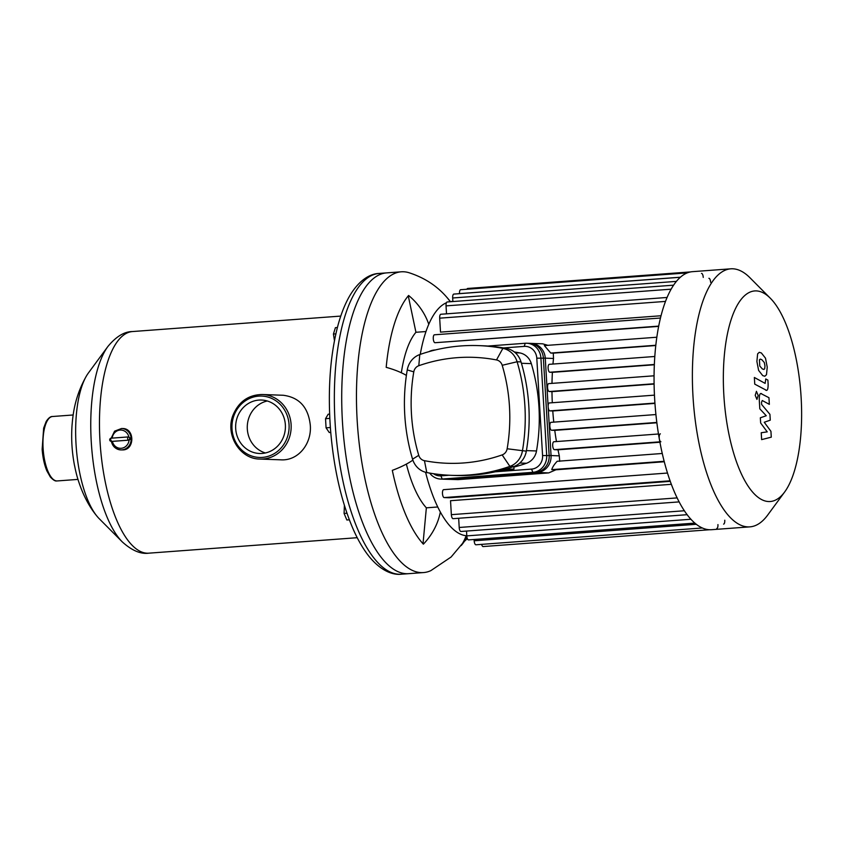 <?xml version="1.0" encoding="UTF-8"?>
<svg xmlns="http://www.w3.org/2000/svg" width="843" height="843" viewBox="0 0 843 843"><rect width="100%" height="100%" fill="white"/><g stroke="black" fill="none" stroke-linecap="round" stroke-linejoin="round"><path stroke-width="1.26" d="M262.289 394.503L283.216 395.262C299.328 397.359 308.359 407.348 310.298 425.262C311.868 443.766 298.232 460.995 280.856 459.825L259.929 459.066A32.297 30.053 -87.9 0 0 291.109 424.556A32.297 30.053 -87.9 0 0 262.289 394.503C248.506 394.766 238.769 401.616 233.068 415.03C224.976 434.651 239.844 459.15 259.929 459.066M258.949 400.077A26.744 24.89 92.1 0 1 261.509 400.035A26.744 24.89 92.1 0 1 285.398 427.675A26.744 24.89 92.1 0 1 259.549 453.492A26.744 24.89 92.1 0 1 235.64 427.232A26.744 24.89 92.1 0 1 258.949 400.077M86.407 376.02C79.253 388.602 74.774 402.09 72.962 416.453A61.17 22.297 85.8 0 0 72.161 424.155A79.368 28.061 -175.7 0 0 72.077 424.861C71.107 438.339 71.897 451.753 74.437 465.104A79.368 22.445 -10.9 0 0 74.637 465.884A61.17 22.297 85.8 0 0 77.524 477.97C82.909 495.958 90.422 508.297 96.797 515.979A79.368 28.936 -94.2 0 1 76.228 447.138A79.368 28.936 -94.2 0 1 86.407 376.02A79.368 28.936 -94.2 0 1 88.378 373.006L107.841 346.557A106.46 38.81 85.8 0 0 91.539 446A106.46 38.81 85.8 0 0 122.34 541.954C131.951 550.605 140.802 554.336 148.895 553.166A111.118 40.506 -94.2 0 1 100.275 445.357A111.118 40.506 -94.2 0 1 132.446 331.552C124.269 331.584 116.06 336.589 107.841 346.557M265.397 452.965A26.744 24.89 92.1 0 1 247.284 426.273A26.744 24.89 92.1 0 1 267.294 400.983M111.434 441.363A10.717 9.968 -87.9 0 0 120.823 449.909A10.717 9.968 -87.9 0 0 121.845 449.888A10.717 9.968 -87.9 0 0 131.16 438.455L129.2 440.13L111.971 441.374M111.202 440.541C112.235 446.147 115.438 449.266 120.823 449.909L122.909 449.92C134.922 449.698 134.701 428.318 122.657 428.529L121.603 428.486A10.717 9.968 -87.9 0 1 131.16 438.455L128.294 436.927A1.591 1.475 92.1 0 1 128.326 440.099A1.591 0.58 -94.2 0 1 127.651 438.529A1.591 0.58 -94.2 0 1 128.115 436.937A1.591 0.58 -94.2 0 1 128.136 436.927A1.591 1.475 92.1 0 1 128.294 436.927A1.591 1.591 0 0 0 128.115 436.937L111.16 438.191A1.591 0.58 85.8 0 0 111.16 438.191A1.591 0.58 85.8 0 0 110.696 439.783A1.591 0.58 85.8 0 0 111.371 441.353A1.591 1.475 92.1 0 1 111.223 441.363A1.591 1.591 0 0 1 109.695 439.804A1.591 1.591 0 0 1 111.16 438.191L128.094 436.937M122.34 541.954L99.189 518.666A79.368 28.936 -94.2 0 1 96.797 515.979M466.969 537.233A134.922 49.189 -94.2 0 1 464.883 540.616L451.1 557.023L430.805 570.658A150.802 54.974 -94.2 0 1 423.544 572.566L408.813 573.661A150.802 54.974 -94.2 0 1 342.816 427.348A150.802 54.974 -94.2 0 1 386.484 272.9A150.802 54.974 85.8 0 0 342.816 427.348A150.802 54.974 85.8 0 0 408.813 573.661L401.437 574.209A150.802 54.974 -94.2 0 1 335.451 427.896A150.802 54.974 -94.2 0 1 379.108 273.438C371.12 273.648 359.877 278.928 349.877 295.545C345.135 303.67 341.183 313.522 338.032 325.103C330.098 355.219 327.611 390.183 330.551 429.993C333.712 468.234 341.194 501.142 352.985 528.73C357.885 539.973 363.344 549.32 369.339 556.78C381.605 571.586 393.449 575.189 401.437 574.209M335.851 333.86L333.428 334.039L334.45 340.604M337.39 327.516L335.409 327.664L333.428 334.039M349.339 519.804L346.842 519.994L344.081 513.44L344.397 505.41M346.947 513.229L344.081 513.44M330.361 427.517L326.072 427.844L329.255 432.512L330.751 432.406M329.624 414.124L328.169 414.229L325.535 418.697L326.072 427.844M329.813 418.381L325.535 418.697M462.544 543.408A134.922 49.189 85.8 0 0 466.874 536.706M464.883 540.616A134.922 49.189 -94.2 0 1 461.205 545.547A58.736 51.328 -139.5 0 0 466.126 535.726M425.968 331.541L415.936 332.279L408.275 295.872M401.342 372.775A95.238 34.721 -94.2 0 1 415.936 332.279M437.78 506.98L426.358 507.834A95.238 34.721 -94.2 0 1 406.368 464.103M450.151 301.668A58.736 49.642 -42.5 0 0 446.432 296.862A134.922 49.189 -94.2 0 1 446.822 297.294A134.922 49.189 -94.2 0 1 450.373 301.625M406.389 375.398A58.736 22.961 -174.7 0 0 386.189 367.337A134.922 49.189 -94.2 0 1 408.602 295.471A58.736 51.328 40.5 0 1 428.771 324.281M423.544 572.566A150.802 54.974 -94.2 0 1 357.558 426.252A150.802 54.974 -94.2 0 1 401.226 271.804A150.802 54.974 -94.2 0 1 408.676 272.616C424.155 277.547 436.864 285.766 446.822 297.294M440.352 511.996A58.736 49.642 137.5 0 1 423.376 544.167A134.922 49.189 -94.2 0 1 392.311 470.352A58.736 18.873 -11.9 0 0 412.87 460.13M423.017 543.767L426.358 507.834M467.349 538.603L464.43 541.311M770.302 298.211L749.964 277.758A129.369 47.166 85.8 0 0 732.693 268.791A129.369 47.166 85.8 0 0 730.786 268.822L692.461 271.667A129.369 47.166 85.8 0 0 655 404.176A129.369 47.166 85.8 0 0 711.618 529.699L749.943 526.854A129.369 47.166 85.8 0 0 767.594 515.189L784.685 491.943A105.554 38.483 85.8 0 0 800.85 393.344A105.554 38.483 85.8 0 0 770.302 298.211A105.554 38.483 85.8 0 0 756.213 290.898A105.554 38.483 85.8 0 0 726.129 417.938A105.554 38.483 85.8 0 0 784.685 491.943M730.786 268.822A129.369 47.166 85.8 0 0 693.325 401.331A129.369 47.166 85.8 0 0 749.943 526.854M716.782 528.487A3.973 1.444 85.8 0 0 717.941 524.578M723.61 524.114A3.973 1.444 85.8 0 0 724.769 520.205M710.638 282.31A3.973 1.444 85.8 0 0 708.889 278.295M703.252 277.41A3.973 1.444 85.8 0 0 701.513 273.395M660.364 433.85A3.973 1.444 85.8 0 0 659.215 437.833A3.973 1.444 85.8 0 0 660.901 441.764M547.887 345.314L542.629 343.818L529.204 343.333A15.869 14.774 92.1 0 1 543.366 358.096L549.151 455.483A15.869 14.774 92.1 0 1 535.347 472.407L444.693 479.14A15.869 14.774 92.1 0 1 443.176 479.172L458.065 479.625L444.693 479.14M544.367 345.577L656.792 337.232L544.367 345.577L550.753 353.059L553.271 353.143L553.514 358.465A117.462 42.824 85.8 0 0 552.966 364.05M553.872 441.753L658.509 433.987L553.925 441.753A3.973 1.444 85.8 0 0 553.872 441.753A3.973 1.444 85.8 0 0 552.713 445.736A3.973 1.444 85.8 0 0 554.399 449.667L558.003 449.804A117.462 42.824 85.8 0 0 559.299 455.852L559.699 461.374M551.016 422.332L655.928 414.545L551.08 422.332A3.973 1.444 85.8 0 0 551.016 422.332A3.973 1.444 85.8 0 0 549.857 426.316A3.973 1.444 85.8 0 0 551.543 430.246L554.757 430.362A117.462 42.824 85.8 0 0 556.464 441.563M549.309 402.954L654.453 395.146L549.373 402.954A3.973 1.444 85.8 0 0 549.309 402.954A3.973 1.444 85.8 0 0 548.161 406.937A3.973 1.444 85.8 0 0 549.847 410.868L552.776 410.973A117.462 42.824 85.8 0 0 553.767 422.132M548.719 383.618L654.052 375.799L548.772 383.618A3.973 1.444 85.8 0 0 548.719 383.618A3.973 1.444 85.8 0 0 547.56 387.601A3.973 1.444 85.8 0 0 549.246 391.531L551.975 391.637A117.462 42.824 85.8 0 0 552.291 402.733M549.267 364.324L654.779 356.484L549.33 364.324A3.973 1.444 85.8 0 0 549.267 364.324A3.973 1.444 85.8 0 0 548.119 368.307A3.973 1.444 85.8 0 0 549.794 372.237L552.386 372.332A117.462 42.824 85.8 0 0 551.996 383.375M557.181 461.279L662.292 453.481L557.181 461.279C554.315 464.324 552.502 467.117 551.744 469.635L555.927 469.793L548.719 472.902L458.065 479.625M654.316 364.766L552.386 372.332M654.084 384.05L551.975 391.637M654.948 403.397L552.776 410.973M656.876 422.786L554.757 430.362M659.953 442.227L558.003 449.804M658.594 326.399L434.967 342.722A3.973 1.444 85.8 0 1 433.281 338.791A3.973 1.444 85.8 0 1 434.43 334.797A3.973 1.444 85.8 0 1 434.493 334.797L660.406 318.032M660.975 315.756L440.51 332.121L439.677 318.169A3.973 1.444 -94.2 0 1 440.836 314.26L667.013 297.474M452.87 301.394L451.595 301.488A117.462 42.824 85.8 0 0 449.361 301.815M446.421 302.763A117.462 42.824 85.8 0 0 420.257 354.387M425.578 472.27A117.462 42.824 85.8 0 0 466.79 535.779M677.192 497.897L451.353 514.662L450.531 500.71L671.407 484.314M670.322 481.353L449.287 497.77L444.166 497.581A3.973 1.444 -94.2 0 1 442.48 493.65A3.973 1.444 -94.2 0 1 443.639 489.667A3.973 1.444 -94.2 0 1 443.692 489.657L667.54 473.039L443.639 489.667M555.927 469.793L664.316 461.743M452.881 301.552L452.67 297.99A3.973 1.444 -94.2 0 1 453.829 294.081L680.259 277.273M446.516 313.849L446.042 305.883A3.973 1.444 -94.2 0 1 447.201 301.973L673.515 285.176M459.498 293.659L459.498 293.606A3.973 1.444 -94.2 0 1 460.657 289.707L687.214 272.89M690.596 271.91L467.675 288.464A3.973 1.444 85.8 0 0 466.896 289.244M655.749 345.535L553.271 353.143M481.648 544.367A3.973 1.444 85.8 0 0 483.123 546.559L709.732 529.731M451.353 514.662A3.973 1.444 85.8 0 0 453.102 518.677L679.205 501.891M466.516 531.069L466.801 535.885A3.973 1.444 85.8 0 0 468.55 539.899L694.927 523.092M458.666 518.266L459.203 527.476A3.973 1.444 85.8 0 0 460.952 531.48L687.203 514.683M474.103 539.478L474.177 540.784A3.973 1.444 85.8 0 0 475.926 544.789L702.43 527.971M761.693 393.765C760.007 392.712 759.195 394.798 759.28 400.004L759.806 408.834L766.266 415.736L760.344 417.791L760.649 422.996L767.225 431.858L761.229 432.744L761.64 439.614L771.282 437.159L770.934 431.331L764.253 422.259L770.27 420.162L769.922 414.334L761.619 404.45L761.492 402.385L762.262 400.509L769.343 404.355L768.942 397.696L760.944 393.586M759.417 359.835L759.785 366.041L762.325 368.918L763.874 369.455L764.696 368.739L764.959 365.904L764.327 362.532L761.777 359.645L760.249 359.118L759.417 359.835M758.616 370.404L762.715 375.588L764.833 376.263L766.487 374.724L767.235 367.148L765.497 358.17L761.377 352.975L759.28 352.311L757.636 353.849L756.888 361.478L758.616 370.404M765.686 390.13C767.383 391.205 768.194 389.129 768.121 383.923L767.899 380.13L765.76 378.96L765.138 383.386L754.359 377.474L754.748 384.134L766.445 390.32M756.456 391.331L755.212 395.314L756.93 399.413L758.173 395.42L756.392 391.331M449.024 475.231L440.878 475.842A12.698 11.813 92.1 0 1 433.46 473.692M429.677 473.081A15.869 14.774 -87.9 0 0 440.71 479.077A15.869 14.774 -87.9 0 0 442.227 479.045L532.881 472.322A15.869 14.774 -87.9 0 0 546.685 455.389L540.9 358.012A15.869 14.774 -87.9 0 0 526.738 343.238A15.869 14.774 -87.9 0 0 525.221 343.27L487.855 346.041M435.483 349.929L434.566 350.003A15.869 14.774 -87.9 0 0 428.961 351.647M503.513 347.927L524.241 346.389A12.698 11.813 92.1 0 1 536.791 358.18L542.576 455.568A12.698 11.813 92.1 0 1 531.533 469.108L495.273 471.806M531.533 469.108L532.881 472.322L537.244 472.48A15.869 14.774 -87.9 0 0 551.048 455.547L542.576 455.568M537.244 472.48L446.59 479.203L442.227 479.045L440.878 475.842M440.71 479.077L445.072 479.235A15.869 14.774 -87.9 0 0 446.59 479.203M514.314 351.963A179.464 166.977 92.1 0 1 519.931 352.943A15.869 14.774 92.1 0 1 531.322 363.639A179.464 166.977 92.1 0 1 536.506 450.973A15.869 14.774 92.1 0 1 526.485 463.26A179.464 166.977 92.1 0 1 513.872 467.096M505.41 469.214L513.988 469.098L501.764 470.225M502.143 454.904A171.519 159.59 92.1 0 1 424.44 460.678A7.935 7.387 92.1 0 1 418.75 455.325A171.519 159.59 92.1 0 1 413.787 371.858A7.935 7.387 92.1 0 1 418.802 365.714A171.519 159.59 92.1 0 1 496.506 359.94A7.935 7.387 92.1 0 1 502.196 365.293A171.519 159.59 92.1 0 1 507.149 448.761A7.935 7.387 92.1 0 1 502.143 454.904L509.889 466.379A19.842 18.462 -87.9 0 0 522.407 451.026A183.426 170.665 -87.9 0 0 517.107 361.763A19.842 18.462 -87.9 0 0 502.871 348.38A183.426 170.665 -87.9 0 0 478.561 345.609A183.426 170.665 -87.9 0 0 419.782 354.555A19.842 18.462 -87.9 0 0 407.253 369.919A183.426 170.665 -87.9 0 0 412.564 459.172A19.842 18.462 -87.9 0 0 426.79 472.554A183.426 170.665 -87.9 0 0 451.1 475.326A183.426 170.665 -87.9 0 0 509.889 466.379L513.808 466.527A19.842 18.462 -87.9 0 0 526.327 451.163A183.426 170.665 -87.9 0 0 521.027 361.9A19.842 18.462 -87.9 0 0 506.801 348.528A183.426 170.665 -87.9 0 0 482.491 345.756L478.561 345.609M451.1 475.326L455.02 475.463A183.426 170.665 -87.9 0 0 513.808 466.527M536.791 358.18L545.263 358.17L551.048 455.547M545.263 358.17A15.869 14.774 -87.9 0 0 531.101 343.396L526.738 343.238M56.839 480.942A32.297 11.781 -94.2 0 1 43.141 448.94A32.297 11.781 -94.2 0 1 52.54 416.505C50.612 416.326 48.494 417.98 46.196 421.458L43.657 428.096L42.15 449.298C42.772 457.612 44.342 464.799 46.86 470.879L50.295 476.948C53.109 479.973 55.238 481.311 56.692 480.953L57.313 480.931A32.297 11.781 -94.2 0 1 56.839 480.942M289.054 424.64A30.717 28.578 92.1 0 1 247.842 454.356A30.717 28.578 92.1 0 1 244.691 401.289A30.717 28.578 92.1 0 1 289.054 424.64M112.245 441.384L129.2 440.13M112.203 438.118A9.125 8.493 92.1 0 1 120.127 430.067A9.125 8.493 92.1 0 1 128.874 436.948M129.074 440.141A9.125 8.493 92.1 0 1 121.171 448.286A9.125 8.493 92.1 0 1 112.372 441.384M543.366 358.096L553.514 358.465M559.299 455.852L549.151 455.483M535.347 472.407L548.719 472.902M654.326 364.482L549.794 372.237M654.084 383.755L549.246 391.531M654.927 403.07L549.847 410.868M656.834 422.427L551.543 430.246M659.879 441.837L554.399 449.667M551.744 469.635L664.2 461.29M665.443 301.415L439.677 318.169M676.328 281.383L452.67 297.99M671.06 289.181L446.042 305.883M680.322 277.221L459.498 293.606M690.986 519.246L466.801 535.885M684.432 510.753L459.203 527.476M696.381 524.283L474.177 540.784M670.132 480.805L444.166 497.581M658.657 326.115L434.967 342.722M655.78 345.261L550.753 353.059M524.241 346.389L525.221 343.27M424.44 460.678L426.79 472.554M526.327 451.163L507.149 448.761M418.75 455.325L412.564 459.172M521.027 361.9L517.107 361.763L502.196 365.293M413.787 371.858L407.253 369.919M506.801 348.528L502.871 348.38L496.506 359.94M418.802 365.714L419.782 354.555M521.427 363.28L531.322 363.639M519.931 352.943L515.284 352.764M519.794 463.018L526.485 463.26M536.506 450.973L526.422 450.605M57.313 480.931L77.956 479.404M52.54 416.505L73.172 414.977M112.108 441.395L111.223 441.363M121.603 428.486L114.574 431.163L111.181 438.191M148.895 553.166L357.221 537.697M132.446 331.552L340.772 316.083M401.226 271.804L379.108 273.438M660.417 318.022L434.43 334.797M513.83 466.516L513.988 469.098"/></g></svg>
